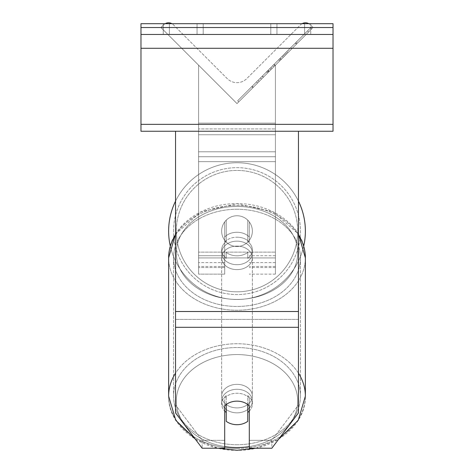 <?xml version="1.0" encoding="UTF-8"?>
<svg xmlns="http://www.w3.org/2000/svg" width="474" height="474" viewBox="0 0 474 474"><rect width="100%" height="100%" fill="white"/><g stroke="black" fill="none" stroke-linecap="round" stroke-linejoin="round"><path stroke-width="0.36" stroke-dasharray="2.37 1.78" d="M249.294 236.976L249.294 241.912A15.364 11.767 180 0 0 237 237.201A15.364 11.767 0 0 1 249.294 241.912L249.294 236.976A15.364 11.767 0 0 0 237 232.266A15.364 11.767 0 0 0 224.706 236.976L224.706 221.903A15.364 15.364 0 0 1 249.294 221.903L249.294 236.976A15.364 11.767 180 0 0 237 232.266A15.364 11.767 0 0 0 226.246 235.631L226.246 241.556A15.364 11.767 0 0 0 221.636 249.958A15.364 11.767 0 0 0 226.246 258.366L226.246 252.441A15.364 11.767 0 0 0 237 255.806A15.364 11.767 0 0 0 247.754 252.441L247.754 258.366A15.364 11.767 0 0 0 252.364 249.958A15.364 11.767 0 0 0 247.754 241.556L247.754 235.631A15.364 11.767 0 0 0 237 232.266A15.364 11.767 180 0 0 226.246 235.631L226.246 241.556A15.364 11.767 180 0 0 221.636 249.958A15.364 11.767 180 0 0 226.246 258.366L226.246 252.441A15.364 11.767 180 0 0 237 255.806A15.364 11.767 180 0 0 247.754 252.441L247.754 258.366A15.364 11.767 180 0 0 252.364 249.958A15.364 11.767 180 0 0 247.754 241.556L247.754 235.631A15.364 11.767 180 0 0 237 232.266A15.364 11.767 180 0 0 224.706 236.976L224.706 241.912A15.364 11.767 180 0 1 237 237.201A15.364 11.767 0 0 0 224.706 241.912L224.706 274.138L224.706 221.903L224.706 255.705L198.588 255.705L198.588 65.187L198.588 274.138L198.588 65.187L198.588 267.555L198.588 65.187L198.588 255.705L224.706 255.705L198.588 255.705L224.706 255.705L224.706 274.138L198.588 274.138L224.706 274.138L224.706 267.555L198.588 267.555L224.706 267.555L224.706 221.903A15.364 15.364 0 0 1 249.294 221.903A15.364 15.364 0 0 0 224.706 221.903A15.364 15.364 0 0 1 249.294 221.903L249.294 236.976M165.153 23.7A6.914 6.914 0 0 0 163.666 24.832L160.953 27.545L237 103.593L275.412 65.187L237 103.593L275.412 65.187L237 103.593L275.412 65.187L237 103.593L275.412 65.187L237 103.593L275.412 65.187L237 103.593L275.412 65.187L275.412 257.933L198.588 257.933L198.588 128.94L198.588 257.933L275.412 257.933L275.412 128.94L275.412 252.121L198.588 252.121L275.412 252.121L275.412 257.933L275.412 65.187L275.412 274.138L275.412 65.187L275.412 274.138L275.412 65.187L275.412 267.555L275.412 65.187L237 103.593L198.588 65.187L237 103.593L198.588 65.187L237 103.593L198.588 65.187L237 103.593L198.588 65.187L237 103.593L198.588 65.187L198.588 123.122L198.588 65.187L237 103.593L198.588 65.187L198.588 123.122L198.588 65.187L237 103.593L313.047 27.545L310.334 24.832A6.914 6.914 0 0 0 300.557 24.832L246.776 78.607A13.829 13.829 0 0 1 227.224 78.607L173.443 24.832A6.914 6.914 0 0 0 163.666 24.832L160.953 27.545L237 103.593L313.047 27.545L310.334 24.832A6.914 6.914 0 0 0 308.847 23.7M249.294 397.953L249.294 448.226L271.845 448.226L271.845 440.322L249.294 440.322L249.294 448.226L249.294 397.953L249.294 440.322L271.845 440.322L298.46 405.015L298.46 131.251L175.54 131.251L175.54 311.507L175.54 131.251L298.46 131.251L175.54 131.251L175.54 412.913L175.54 319.405L175.54 405.015L202.155 440.322L202.155 448.226L175.54 412.913L175.54 405.015L202.155 440.322L202.155 448.226L224.706 448.226L224.706 405.857A15.364 11.767 180 0 1 237 401.146A15.364 11.767 180 0 1 249.294 405.857L249.294 397.953A15.364 11.767 180 0 0 237 393.248A15.364 11.767 0 0 1 249.294 397.953M298.46 131.251L298.46 412.913L271.845 448.226L271.845 440.322L298.46 405.015L298.46 412.913L298.46 131.251L175.54 131.251M224.706 440.322L202.155 440.322L224.706 440.322L224.706 397.953A15.364 11.767 180 0 1 237 393.248A15.364 11.767 0 0 0 224.706 397.953L224.706 440.322M197.054 23.7L197.054 34.454L203.198 34.454L163.252 34.454L197.054 34.454L197.054 23.7L203.198 23.7L203.198 34.454L203.198 23.7L163.252 23.7L169.396 23.7L169.396 34.454L197.054 34.454L197.054 23.7L169.396 23.7L169.396 34.454L163.252 34.454L197.054 34.454L197.054 23.7L163.252 23.7L169.396 23.7L169.396 34.454L169.396 23.7L197.054 23.7M304.604 23.7L304.604 34.454L270.802 34.454L310.748 34.454L276.946 34.454L276.946 23.7L310.748 23.7L310.748 34.454L310.748 23.7L304.604 23.7L304.604 34.454L276.946 34.454L276.946 23.7L304.604 23.7L304.604 34.454L304.604 23.7L310.748 23.7L270.802 23.7L304.604 23.7M333.026 23.7L140.974 23.7L140.974 131.251L140.974 23.7L140.974 131.251L333.026 131.251L140.974 131.251L333.026 131.251L333.026 34.454L140.974 34.454L333.026 34.454L333.026 23.7L140.974 23.7L333.026 23.7L333.026 131.251L333.026 23.7M168.626 231.122A68.375 68.375 0 0 0 237 299.491A68.375 68.375 0 0 0 305.375 231.122A68.375 68.375 0 0 0 237 162.748A68.375 68.375 0 0 0 168.626 231.122A68.375 68.375 0 0 1 237 162.748A68.375 68.375 0 0 1 305.375 231.122M303.727 246.012A68.375 68.375 0 0 1 170.273 246.012M252.364 231.122A15.364 15.364 0 0 1 237 246.486A15.364 15.364 0 0 1 221.636 231.122A15.364 15.364 0 0 0 226.246 242.09L226.246 220.149A15.364 15.364 0 0 0 226.246 242.09L226.246 220.149A15.364 15.364 0 0 1 247.754 220.149L247.754 242.09A15.364 15.364 0 0 1 226.246 242.09A15.364 15.364 0 0 0 252.364 231.122A15.364 15.364 0 0 1 237 246.486A15.364 15.364 0 0 1 221.636 231.122A15.364 15.364 0 0 1 237 215.753A15.364 15.364 0 0 1 252.364 231.122A15.364 15.364 0 0 0 247.754 220.149L247.754 242.09A15.364 15.364 0 0 0 247.754 220.149A15.364 15.364 0 0 0 221.636 231.122A15.364 15.364 0 0 1 237 215.753A15.364 15.364 0 0 1 252.364 231.122A15.364 15.364 0 0 1 237 246.486A15.364 15.364 0 0 1 221.636 231.122A15.364 15.364 0 0 1 237 215.753A15.364 15.364 0 0 1 252.364 231.122A15.364 15.364 0 0 1 237 246.486A15.364 15.364 0 0 1 221.636 231.122A15.364 15.364 0 0 1 237 215.753A15.364 15.364 0 0 1 252.364 231.122M247.754 242.09L247.754 220.149L247.754 242.09M226.246 220.149L226.246 242.09L226.246 220.149M175.54 201.16A68.375 68.375 0 0 1 298.46 201.16A68.375 68.375 0 0 0 175.54 201.16M173.543 231.122A63.457 63.457 0 0 1 237 167.666A63.457 63.457 0 0 1 300.457 231.122A63.457 63.457 0 0 1 237 294.573A63.457 63.457 0 0 1 173.543 231.122A63.457 63.457 0 0 1 237 167.666A63.457 63.457 0 0 1 300.457 231.122A63.457 63.457 0 0 1 237 294.573A63.457 63.457 0 0 1 173.543 231.122M249.294 411.088A15.364 11.767 180 0 0 252.364 404.026A15.364 11.767 180 0 0 247.754 395.624L247.754 404.512A15.364 11.767 0 0 0 237 401.146A15.364 11.767 0 0 0 226.246 404.512L226.246 421.321A15.364 11.767 0 0 0 237 424.686A15.364 11.767 0 0 0 247.754 421.321L247.754 412.433A15.364 11.767 0 0 0 252.364 404.026A15.364 11.767 0 0 0 247.754 395.624L247.754 412.433M237 412.836A15.364 11.767 0 0 0 252.364 401.063A15.364 11.767 0 0 0 237 389.296A15.364 11.767 0 0 0 221.636 401.063A15.364 11.767 0 0 0 237 412.836A15.364 11.767 180 0 0 252.364 401.063A15.364 11.767 180 0 0 237 389.296A15.364 11.767 180 0 0 221.636 401.063A15.364 11.767 180 0 0 237 412.836M237 264.693A15.364 11.767 0 0 0 252.364 252.926A15.364 11.767 0 0 0 237 241.153A15.364 11.767 0 0 0 221.636 252.926A15.364 11.767 0 0 0 237 264.693A15.364 11.767 180 0 0 252.364 252.926A15.364 11.767 180 0 0 237 241.153A15.364 11.767 180 0 0 221.636 252.926A15.364 11.767 180 0 0 237 264.693M226.246 412.433L226.246 395.624A15.364 11.767 0 0 0 221.636 404.026A15.364 11.767 0 0 0 226.246 412.433L226.246 395.624A15.364 11.767 180 0 0 221.636 404.026A15.364 11.767 180 0 0 224.706 411.088M237 269.629A15.364 11.767 0 0 0 252.364 257.862A15.364 11.767 0 0 0 237 246.089A15.364 11.767 0 0 0 221.636 257.862A15.364 11.767 0 0 0 237 269.629A15.364 11.767 180 0 0 252.364 257.862A15.364 11.767 180 0 0 237 246.089A15.364 11.767 180 0 0 221.636 257.862A15.364 11.767 180 0 0 237 269.629M237 384.355A15.364 11.767 180 0 1 252.364 396.128A15.364 11.767 180 0 1 237 407.895A15.364 11.767 180 0 1 221.636 396.128A15.364 11.767 180 0 1 237 384.355A15.364 11.767 0 0 1 252.364 396.128A15.364 11.767 0 0 1 237 407.895A15.364 11.767 0 0 1 221.636 396.128A15.364 11.767 0 0 1 237 384.355M237 444.736A63.457 48.609 180 0 1 173.543 396.128A63.457 48.609 180 0 1 237 347.519A63.457 48.609 180 0 1 300.457 396.128A63.457 48.609 180 0 1 237 444.736A63.457 48.609 0 0 1 173.543 396.128A63.457 48.609 0 0 1 237 347.519A63.457 48.609 0 0 1 300.457 396.128A63.457 48.609 0 0 1 237 444.736M237 209.253A63.457 48.609 0 0 0 173.543 257.862A63.457 48.609 0 0 0 237 306.471A63.457 48.609 0 0 0 300.457 257.862A63.457 48.609 0 0 0 237 209.253A63.457 48.609 180 0 0 173.543 257.862A63.457 48.609 180 0 0 237 306.471A63.457 48.609 180 0 0 300.457 257.862A63.457 48.609 180 0 0 237 209.253M333.026 34.454L140.974 34.454M276.946 23.7L276.946 34.454L276.946 23.7M198.588 128.94L198.588 257.933L198.588 128.94L275.412 128.94L198.588 128.94M310.95 27.468L237.664 100.755L310.95 27.468L312.04 28.559L238.754 101.845L312.04 28.559M237.664 100.755L238.754 101.845M308.627 31.971L259.1 81.498L308.627 31.971L307.543 30.881L290.603 47.821L291.694 48.905L290.603 47.821L258.01 80.408L259.1 81.498L258.01 80.408L259.1 81.498L258.01 80.408L290.603 47.821L291.694 48.905L290.603 47.821L307.543 30.881L290.603 47.821L291.694 48.905L290.603 47.821L307.543 30.881L308.627 31.971M297.642 42.95L252.446 88.146L297.642 42.95L296.558 41.866L251.362 87.062L252.446 88.146M289.063 51.536L253.276 87.317L296.771 43.821L289.063 51.536L287.973 50.445L295.687 42.737L296.771 43.821L253.317 87.281L296.771 43.821L253.317 87.281L296.771 43.821L280.632 59.961L296.771 43.821L295.687 42.737L252.192 86.232L253.276 87.317L252.192 86.232L295.687 42.737L296.771 43.821L295.687 42.737L287.973 50.445L289.063 51.536M270.95 69.648L253.317 87.281L270.95 69.648L269.86 68.564L252.233 86.191L253.317 87.281L252.227 86.191L283.268 55.15L284.359 56.24L283.268 55.15L295.687 42.737L296.771 43.821L295.687 42.737L252.227 86.191L253.317 87.281L252.233 86.191L295.687 42.737L252.233 86.191L253.317 87.281L252.233 86.191L269.86 68.564M302.039 23.7A6.914 6.914 0 0 0 300.557 24.832L246.776 78.607A13.829 13.829 0 0 1 227.224 78.607L173.443 24.832A6.914 6.914 0 0 0 171.961 23.7M267.727 72.866L296.41 44.189L252.861 87.737L267.727 72.866L266.643 71.781L295.32 43.098L251.771 86.647L252.861 87.737L251.771 86.647L256.499 81.925L257.583 83.009M256.499 81.925L266.643 71.781M295.32 43.098L296.41 44.189L283.221 57.378L296.41 44.189L295.32 43.098L282.131 56.288L295.32 43.098L296.41 44.189L295.32 43.098M282.131 56.288L283.221 57.378L282.131 56.288M280.14 58.284L281.224 59.369M266.382 72.042L278.659 59.765L279.749 60.85L267.466 73.126L279.749 60.85L278.659 59.765L266.382 72.042L267.466 73.126M269.149 71.45L274.92 65.673L269.149 71.45L268.059 70.359L262.347 76.071L263.437 77.161L262.347 76.071L273.836 64.588L274.92 65.673L273.836 64.588L268.059 70.359M251.362 87.062L260.422 77.997L261.512 79.087M260.422 77.997L267.443 70.981L268.527 72.066M267.443 70.981L262.347 76.071L263.437 77.161M262.347 76.071L285.567 52.851L286.657 53.941M285.567 52.851L280.294 58.13L281.378 59.22M280.294 58.13L286.746 51.672L287.837 52.762M286.746 51.672L296.558 41.866M270.915 67.504L272.005 68.594M295.687 42.737L296.771 43.821L295.687 42.737L279.547 58.877L295.687 42.737L296.771 43.821L295.687 42.737M279.547 58.877L280.632 59.961M284.453 53.971L285.538 55.055M290.603 47.821L291.694 48.905L290.603 47.821L258.01 80.408L290.603 47.821M268.474 72.125L273.765 66.834L268.474 72.125L267.383 71.035L262.223 76.201L272.674 65.744L273.765 66.834L272.674 65.744L267.383 71.035M262.223 76.201L263.313 77.286L262.223 76.201M275.412 262.614L249.294 262.614L275.412 262.614M275.412 255.705L249.294 255.705L275.412 255.705M275.412 151.781L198.588 151.781L275.412 151.781M275.412 156.716L198.588 156.716L275.412 156.716M224.706 262.614L198.588 262.614L224.706 262.614M275.412 267.555L249.294 267.555L275.412 267.555M275.412 161.652L198.588 161.652L275.412 161.652M298.46 311.507L175.54 311.507M298.46 319.405L175.54 319.405L298.46 319.405M298.46 327.309L175.54 327.309M333.026 27.539L140.974 27.539M333.026 124.336L140.974 124.336M333.026 48.283L140.974 48.283M297.69 231.122A60.69 60.69 0 0 1 237 291.812A60.69 60.69 0 0 1 176.31 231.122A60.69 60.69 0 0 0 237 291.812A60.69 60.69 0 0 0 297.69 231.122A60.69 60.69 0 0 0 237 170.433A60.69 60.69 0 0 0 176.31 231.122A60.69 60.69 0 0 1 237 170.433A60.69 60.69 0 0 1 297.69 231.122M224.706 446.591A60.69 46.493 0 0 1 176.624 396.335A60.69 46.493 0 0 1 237 354.576A60.69 46.493 180 0 1 297.69 401.063A60.69 46.493 180 0 1 237 447.557A60.69 46.493 180 0 1 176.31 401.063A60.69 46.493 180 0 1 237 354.576A60.69 46.493 0 0 1 297.376 396.335A60.69 46.493 0 0 1 249.294 446.591M237 448.505A68.375 52.377 0 0 0 305.375 396.128A68.375 52.377 0 0 0 237 343.751A68.375 52.377 0 0 0 168.626 396.128A68.375 52.377 0 0 0 237 448.505A68.375 52.377 180 0 0 305.375 396.128C306.068 426.067 272.846 451.035 237 450.3C201.154 451.035 167.932 426.061 168.626 396.128A68.375 52.377 180 0 0 237 448.505M237 299.414A60.69 46.493 0 0 0 297.69 252.926A60.69 46.493 0 0 0 237 206.433A60.69 46.493 0 0 0 176.31 252.926A60.69 46.493 0 0 0 237 299.414A60.69 46.493 180 0 0 297.69 252.926A60.69 46.493 180 0 0 237 206.433A60.69 46.493 180 0 0 176.31 252.926A60.69 46.493 180 0 0 237 299.414M175.54 234.908A68.375 52.377 0 0 1 237 205.485A68.375 52.377 180 0 1 305.375 257.862A68.375 52.377 180 0 1 237 310.239A68.375 52.377 180 0 1 168.626 257.862A68.375 52.377 180 0 1 237 205.485A68.375 52.377 0 0 1 298.46 234.908M298.46 373.174A68.375 52.377 180 0 0 237 343.751A68.375 52.377 180 0 0 175.54 373.174M305.375 396.128L305.375 257.862A68.375 52.377 0 0 1 237 310.239A68.375 52.377 0 0 1 168.626 257.862L168.626 396.128M275.412 123.122L198.588 123.122L275.412 123.122M275.412 134.758L198.588 134.758L275.412 134.758M266.767 71.657L267.851 72.747M268.183 70.235L269.273 71.325M267.626 70.798L268.711 71.882M268.598 71.995L267.514 70.91L268.586 72.007M274.085 64.34L275.169 65.424M273.96 64.464L275.044 65.548L273.96 64.464M273.836 64.588L274.92 65.673M275.412 266.459L249.294 266.459L275.412 266.459M224.706 266.459L198.588 266.459L224.706 266.459M275.412 274.138L249.294 274.138L275.412 274.138M270.802 23.7L270.802 34.454L270.802 23.7M163.252 23.7L163.252 34.454L163.252 23.7M305.375 257.862C306.068 227.923 272.846 202.949 237 203.69C201.154 202.949 167.932 227.923 168.626 257.862M252.364 404.026L252.364 401.063L252.364 404.026M252.364 252.926L252.364 249.958L252.364 252.926M221.636 252.926L221.636 249.958L221.636 252.926M221.636 404.026L221.636 401.063L221.636 404.026M252.364 257.862L252.364 396.128L252.364 257.862M173.543 257.862L173.543 396.128L173.543 257.862M300.457 257.862L300.457 396.128L300.457 257.862M221.636 257.862L221.636 396.128L221.636 257.862M195.282 439.108L218.2 448.226M175.54 234.043L200.929 211.795L237 203.69L273.071 211.795L298.46 234.043M255.8 448.226L278.718 439.108"/><path stroke-width="0.71" d="M305.375 231.122A68.375 68.375 0 0 0 298.46 201.16A68.375 68.375 0 0 1 303.727 246.012M170.273 246.012A68.375 68.375 0 0 1 175.54 201.16A68.375 68.375 0 0 0 168.626 231.122M298.46 327.309L175.54 327.309L175.54 412.913L202.155 448.226L224.706 448.226L224.706 405.857A15.364 11.767 0 0 1 237 401.146A15.364 11.767 0 0 1 249.294 405.857L249.294 448.226L271.845 448.226L298.46 412.913L298.46 131.251L140.974 131.251L140.974 23.7L333.026 23.7L333.026 27.539L140.974 27.539M175.54 327.309L175.54 131.251M237 401.146A15.364 11.767 180 0 0 226.246 404.512L226.246 421.321A15.364 11.767 180 0 0 237 424.686A15.364 11.767 180 0 0 247.754 421.321L247.754 404.512A15.364 11.767 180 0 0 237 401.146M224.706 411.088A15.364 11.767 180 0 0 226.246 412.433M247.754 412.433A15.364 11.767 180 0 0 249.294 411.088M298.46 131.251L333.026 131.251L333.026 34.454L140.974 34.454M333.026 34.454L333.026 27.539M308.847 23.7A6.914 6.914 0 0 0 302.039 23.7M171.961 23.7A6.914 6.914 0 0 0 165.153 23.7M298.46 311.507L175.54 311.507M249.294 446.591A60.69 46.493 0 0 1 237 447.557A60.69 46.493 0 0 1 224.706 446.591M175.54 373.174A68.375 52.377 180 0 0 168.626 396.128L175.765 420.308L195.282 439.108M168.626 396.128L168.626 257.862A68.375 52.377 0 0 1 175.54 234.908M278.718 439.108L298.235 420.308L305.375 396.128A68.375 52.377 180 0 0 298.46 373.174M298.46 234.908A68.375 52.377 0 0 1 305.375 257.862L305.375 396.128M333.026 124.336L140.974 124.336M333.026 48.283L140.974 48.283M218.2 448.226L237 450.3L255.8 448.226M168.626 257.862L175.54 234.043M298.46 234.043L305.375 257.862"/></g></svg>

